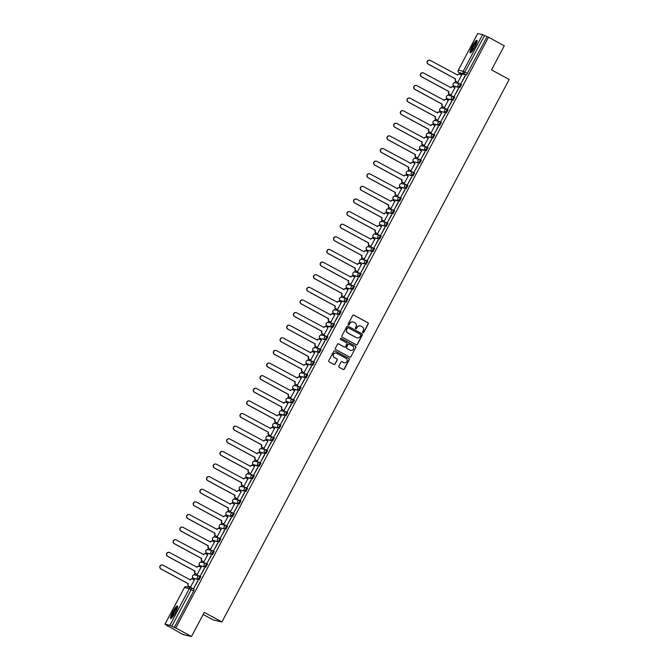 <?xml version="1.0" encoding="UTF-8"?>
<svg xmlns="http://www.w3.org/2000/svg" width="670" height="670" viewBox="0 0 670 670"><rect width="100%" height="100%" fill="white"/><g stroke="black" fill="none" stroke-linecap="round" stroke-linejoin="round"><path stroke-width="1" d="M362.931 332.622A0.628 0.62 103 0 0 363.768 332.362L368.24 323.928A0.896 0.879 103 0 0 367.88 322.714L353.894 315.135A0.896 0.879 103 0 0 352.696 315.503L348.224 323.945A0.628 0.62 103 0 0 348.626 324.849A0.628 0.62 103 0 0 349.313 324.531L349.891 323.442A2.881 2.822 103 0 1 353.727 322.245L354.891 322.881A2.881 2.822 103 0 1 356.03 326.767L355.452 327.856A0.628 0.62 103 0 0 355.854 328.769A0.628 0.62 103 0 0 356.541 328.451L357.118 327.354A2.881 2.822 103 0 1 360.954 326.164L362.118 326.793A2.881 2.822 103 0 1 363.257 330.687L362.679 331.776A0.628 0.62 103 0 0 362.931 332.622M362.998 332.655A0.628 0.62 103 0 0 363.601 332.328L368.065 323.886A0.896 0.879 103 0 0 367.713 322.672L353.718 315.093A0.896 0.879 103 0 0 353.584 315.034M348.542 324.824A0.628 0.62 103 0 0 349.145 324.489L349.891 323.442M355.77 328.744A0.628 0.62 103 0 0 356.373 328.409L357.118 327.354M474.896 46.908A7.152 1.332 -61.6 0 0 476.956 40.317A7.152 1.332 -61.6 0 0 472.208 46.289A7.152 1.332 -61.6 0 0 470.147 52.888A7.152 1.332 -61.6 0 0 474.896 46.908M175.398 612.556A7.152 1.332 -61.6 0 0 177.466 605.956A7.152 1.332 -61.6 0 0 172.718 611.936A7.152 1.332 -61.6 0 0 170.649 618.527A7.152 1.332 -61.6 0 0 175.398 612.556M338.853 366.105A0.896 0.879 103 0 0 339.213 367.319L343.141 369.446A0.896 0.879 103 0 0 344.338 369.07L349.296 359.698A0.896 0.879 103 0 0 348.936 358.484L334.95 350.904A0.896 0.879 103 0 0 333.752 351.281L328.794 360.653A0.896 0.879 103 0 0 329.146 361.867L333.886 364.43A0.896 0.879 103 0 0 335.084 364.061L337.211 360.05A0.896 0.879 103 0 0 336.851 358.835L334.498 357.562A2.404 2.362 103 0 1 336.164 353.09A2.404 2.362 103 0 1 336.75 353.316L345.963 358.299A2.404 2.362 103 0 1 344.296 362.772A2.404 2.362 103 0 1 343.71 362.554L342.177 361.716A0.896 0.879 103 0 0 340.98 362.093L338.853 366.105M488.531 37.235L504.284 45.778L491.52 69.881L509.183 79.454L221.938 621.961L204.275 612.388L191.511 636.5L175.758 627.966L488.531 37.235L484.552 35.56L463.95 73.742L459.05 72.603M356.214 344.748A0.896 0.879 103 0 0 357.411 344.372L362.37 335.008A0.896 0.879 103 0 0 362.018 333.786L348.023 326.206A0.896 0.879 103 0 0 346.826 326.583L341.868 335.955A0.896 0.879 103 0 0 342.219 337.169L356.214 344.748M355.837 347.353L350.871 356.725A0.896 0.879 103 0 1 349.673 357.093L335.687 349.514A0.896 0.879 103 0 1 335.327 348.3L337.454 344.288A0.896 0.879 103 0 1 338.651 343.919L344.321 346.993A0.896 0.879 103 0 0 345.519 346.616L346.926 343.961A0.896 0.879 103 0 0 346.574 342.747L340.661 339.539A0.628 0.62 103 0 1 341.097 338.375A0.628 0.62 103 0 1 341.256 338.434L355.477 346.139A0.896 0.879 103 0 1 355.837 347.353L350.871 356.725M191.511 636.5L182.918 634.524L167.349 625.613M459.905 73.072L459.369 74.094M455.642 81.137L454.838 82.653M453.322 85.509L452.685 86.715M448.959 93.758L448.155 95.274M446.639 98.13L446.002 99.336M442.275 106.379L441.471 107.887M439.956 110.751L439.319 111.957M435.592 119L434.788 120.508M433.272 123.372L432.636 124.578M428.909 131.621L428.113 133.129M426.597 135.993L425.953 137.199M422.226 144.243L421.43 145.75M419.914 148.614L419.278 149.82M415.542 156.864L414.747 158.371M413.231 161.236L412.594 162.442M408.859 169.485L408.064 170.992M406.548 173.857L405.911 175.063M402.184 182.098L401.38 183.614M399.864 186.478L399.228 187.675M395.501 194.719L394.697 196.235M393.181 199.09L392.545 200.297M388.818 207.34L388.014 208.856M386.498 211.712L385.861 212.918M382.135 219.961L381.339 221.477M379.823 224.333L379.178 225.539M375.451 232.582L374.656 234.09M373.14 236.954L372.503 238.16M368.768 245.203L367.972 246.711M366.457 249.575L365.82 250.781M362.085 257.824L361.289 259.332M359.773 262.196L359.137 263.402M355.41 270.446L354.606 271.953M353.09 274.817L352.453 276.023M348.727 283.067L347.923 284.574M346.407 287.438L345.77 288.644M342.043 295.679L341.239 297.195M339.724 300.059L339.087 301.266M335.36 308.3L334.565 309.816M333.049 312.681L332.404 313.878M328.677 320.922L327.881 322.438M326.365 325.293L325.729 326.499M321.994 333.543L321.198 335.059M319.682 337.915L319.046 339.121M315.31 346.164L314.515 347.671M312.999 350.536L312.362 351.742M308.635 358.785L307.832 360.293M306.316 363.157L305.679 364.363M301.952 371.406L301.148 372.914M299.632 375.778L298.996 376.984M295.269 384.027L294.465 385.535M292.949 388.399L292.313 389.605M288.586 396.648L287.79 398.156M286.274 401.02L285.629 402.226M281.903 409.269L281.107 410.777M279.591 413.641L278.954 414.847M275.219 421.882L274.424 423.398M272.908 426.262L272.271 427.46M268.536 434.503L267.74 436.019M266.224 438.875L265.588 440.081M261.861 447.125L261.057 448.64M259.541 451.496L258.905 452.702M255.178 459.746L254.374 461.262M252.858 464.117L252.222 465.323M248.495 472.367L247.691 473.874M246.175 476.739L245.538 477.944M241.811 484.988L241.007 486.495M239.5 489.36L238.855 490.566M235.128 497.609L234.333 499.117M232.817 501.981L232.18 503.187M228.445 510.23L227.649 511.738M226.133 514.602L225.497 515.808M221.762 522.851L220.966 524.359M219.45 527.223L218.814 528.429M215.087 535.464L214.283 536.98M212.767 539.844L212.13 541.05M208.404 548.085L207.6 549.601M206.084 552.465L205.447 553.663M201.72 560.706L200.916 562.222M199.4 565.078L198.764 566.284M195.037 573.327L194.233 574.843M192.726 577.699L192.081 578.905M188.354 585.948L187.809 586.979M203.178 614.474L213.336 619.976L221.938 621.961M175.758 627.966L169.853 625.344L164.946 624.222L168.681 626.333L167.157 625.981M487.006 36.892L466.404 75.073L461.538 73.951L459.084 72.62A1.834 1.801 103 0 1 458.355 70.149L463.221 71.271L482.626 34.622L484.552 35.56M477.744 33.534L482.626 34.622M457.736 82.377L461.638 75.157M465.005 75.928L461.144 83.214L465.231 76.053M458.322 88.549L454.469 95.835L458.548 88.674M451.052 94.998L454.955 87.778M451.639 101.17L447.786 108.456L451.865 101.296M444.369 107.619L448.272 100.4M444.955 113.791L441.103 121.077L445.181 113.917M437.686 120.24L441.589 113.021M438.272 126.412L434.42 133.69L438.498 126.538M431.003 132.853L434.905 125.633M431.589 139.033L427.736 146.311L431.815 139.151M424.319 145.474L428.231 138.255M424.914 151.655L421.053 158.932L425.132 151.772M417.636 158.095L421.547 150.876M418.231 164.276L414.37 171.554L418.457 164.393M410.961 170.716L414.864 163.497M411.548 176.897L407.695 184.175L411.774 177.014M404.278 183.337L408.181 176.118M404.864 189.518L401.012 196.796L405.09 189.635M397.595 195.958L401.498 188.739M398.181 202.131L394.328 209.417L398.407 202.256M390.911 208.579L394.814 201.36M391.498 214.752L387.645 222.038L391.724 214.877M384.228 221.201L388.131 213.981M384.815 227.373L380.962 234.659L385.041 227.499M377.545 233.822L381.456 226.602M378.14 239.994L374.279 247.272L378.357 240.12M370.862 246.443L374.773 239.224M371.456 252.615L367.596 259.893L371.683 252.741M364.187 259.055L368.09 251.836M364.773 265.236L360.921 272.514L364.999 265.353M357.504 271.677L361.406 264.457M358.09 277.857L354.237 285.135L358.316 277.975M350.82 284.298L354.723 277.078M351.407 290.478L347.554 297.756L351.633 290.596M344.137 296.919L348.04 289.7M344.723 303.1L340.871 310.378L344.95 303.217M337.454 309.54L341.357 302.321M338.04 315.712L334.188 322.999L338.266 315.838M330.771 322.161L334.682 314.942M331.365 328.334L327.504 335.62L331.583 328.459M324.087 334.782L327.998 327.563M324.682 340.955L320.821 348.241L324.908 341.08M317.413 347.403L321.315 340.184M317.999 353.576L314.146 360.854L318.225 353.701M310.729 360.024L314.632 352.805M311.316 366.197L307.463 373.475L311.542 366.322M304.046 372.637L307.949 365.418M304.632 378.818L300.78 386.096L304.858 378.935M297.363 385.258L301.266 378.039M297.949 391.439L294.097 398.717L298.175 391.556M290.68 397.88L294.582 390.66M291.266 404.06L287.413 411.338L291.492 404.178M283.996 410.501L287.907 403.281M284.591 416.681L280.73 423.959L284.809 416.799M277.313 423.122L281.224 415.903M277.908 429.303L274.047 436.58L278.134 429.42M270.638 435.743L274.541 428.524M271.224 441.915L267.372 449.202L271.451 442.041M263.955 448.364L267.858 441.145M264.541 454.536L260.689 461.823L264.767 454.662M257.272 460.985L261.174 453.766M257.858 467.157L254.005 474.444L258.084 467.283M250.588 473.606L254.491 466.387M251.175 479.779L247.322 487.056L251.401 479.904M243.905 486.227L247.808 479.008M244.491 492.4L240.639 499.678L244.718 492.525M237.222 498.84L241.133 491.621M237.816 505.021L233.956 512.299L238.034 505.138M230.539 511.461L234.45 504.242M231.133 517.642L227.272 524.92L231.359 517.759M223.864 524.082L227.766 516.863M224.45 530.263L220.589 537.541L224.676 530.38M217.18 536.704L221.083 529.484M217.767 542.884L213.914 550.162L217.993 543.002M210.497 549.325L214.4 542.105M211.083 555.497L207.231 562.783L211.31 555.623M203.814 561.946L207.717 554.726M204.4 568.118L200.548 575.404L204.626 568.244M197.131 574.567L201.034 567.348M197.717 580.739L193.864 588.025L197.943 580.865M190.448 587.188L194.359 579.969M199.116 579.885L193.362 578.285A1.834 1.801 -77 0 1 192.659 575.815A1.834 1.801 103 0 1 194.652 574.885A1.834 1.834 0 0 0 193.362 578.285L198.245 579.408A1.834 1.801 -77 0 1 199.518 576.007A1.834 1.801 -77 0 1 199.962 576.175L198.245 579.408L199.116 579.885L200.849 576.652L199.995 576.192A1.834 1.834 0 0 0 199.518 576.007L194.652 574.885M206.678 563.57L207.516 564.031L205.799 567.264L200.908 566.125M212.482 554.643L206.728 553.043A1.834 1.801 -77 0 1 206.017 550.572A1.834 1.801 103 0 1 208.018 549.643A1.834 1.834 0 0 0 206.728 553.043L211.611 554.174A1.834 1.801 -77 0 1 212.884 550.765A1.834 1.801 -77 0 1 213.328 550.933L211.611 554.174L212.482 554.643L214.216 551.41L213.353 550.949A1.834 1.834 0 0 0 212.884 550.765L208.018 549.643M220.036 538.328L220.882 538.789L219.165 542.022L214.299 540.899M225.849 529.4L220.095 527.801A1.834 1.801 -77 0 1 219.383 525.33A1.834 1.801 103 0 1 221.376 524.409A1.834 1.834 0 0 0 220.095 527.801L224.978 528.931A1.834 1.801 -77 0 1 226.242 525.523A1.834 1.801 -77 0 1 226.686 525.699L224.978 528.931L225.849 529.4L227.574 526.176L226.72 525.716A1.834 1.834 0 0 0 226.242 525.523L221.376 524.409M233.403 513.094L234.24 513.547L232.532 516.779L226.762 515.171M240.086 500.473L240.94 500.934L239.215 504.158L234.333 503.036M245.89 491.546L240.136 489.946A1.834 1.801 -77 0 1 239.433 487.475A1.834 1.801 103 0 1 241.426 486.546A1.834 1.834 0 0 0 240.136 489.946L245.019 491.068A1.834 1.801 -77 0 1 246.292 487.668A1.834 1.801 -77 0 1 246.736 487.835L245.019 491.068L245.89 491.546L247.624 488.313L246.769 487.852A1.834 1.834 0 0 0 246.292 487.668L241.426 486.546M253.453 475.231L254.29 475.683L252.573 478.924L247.691 477.794M259.257 466.303L258.385 465.826A1.834 1.801 -77 0 1 259.659 462.426A1.834 1.801 -77 0 1 260.102 462.593L260.99 463.07L259.257 466.303L254.357 465.164M266.811 449.989L267.657 450.449L265.94 453.682L261.074 452.56M272.623 441.061L266.869 439.461A1.834 1.801 -77 0 1 266.158 436.991A1.834 1.801 103 0 1 268.151 436.061A1.834 1.834 0 0 0 266.869 439.461L271.752 440.592A1.834 1.801 -77 0 1 273.017 437.183A1.834 1.801 -77 0 1 273.46 437.351L271.752 440.592L272.623 441.061L274.348 437.828L273.494 437.368M279.306 428.44L273.553 426.84A1.834 1.801 -77 0 1 272.841 424.37A1.834 1.801 103 0 1 274.834 423.44A1.834 1.834 0 0 0 273.553 426.84L278.435 427.971A1.834 1.801 -77 0 1 279.7 424.562A1.834 1.801 -77 0 1 280.144 424.73L278.435 427.971L279.306 428.44L281.031 425.207L280.177 424.747M285.99 415.819L285.118 415.35A1.834 1.801 -77 0 1 286.383 411.941A1.834 1.801 -77 0 1 286.827 412.109L287.715 412.594L285.99 415.819L281.107 414.697M293.544 399.513L294.398 399.973L292.664 403.198L287.798 402.075M300.227 386.892L301.065 387.344L299.348 390.577L294.482 389.463M306.031 377.964L300.277 376.364A1.834 1.801 -77 0 1 299.565 373.894A1.834 1.801 103 0 1 301.567 372.964A1.834 1.834 0 0 0 300.277 376.364L305.16 377.486A1.834 1.801 -77 0 1 306.433 374.086A1.834 1.801 -77 0 1 306.877 374.254L305.16 377.486L306.031 377.964L307.764 374.731L306.902 374.27A1.834 1.834 0 0 0 306.433 374.086L301.567 372.964M313.585 361.649L314.431 362.102L312.714 365.343L307.848 364.22M319.397 352.722L313.644 351.122A1.834 1.801 -77 0 1 312.932 348.651A1.834 1.801 103 0 1 314.925 347.722A1.834 1.834 0 0 0 313.644 351.122L318.526 352.244A1.834 1.801 -77 0 1 319.791 348.844A1.834 1.801 -77 0 1 320.235 349.011L318.526 352.244L319.397 352.722L321.123 349.489L320.268 349.028A1.834 1.834 0 0 0 319.791 348.844L314.925 347.722M326.081 340.1L320.327 338.501A1.834 1.801 -77 0 1 319.615 336.03A1.834 1.801 103 0 1 321.608 335.101A1.834 1.834 0 0 0 320.327 338.501L325.21 339.623A1.834 1.801 -77 0 1 326.474 336.223A1.834 1.801 -77 0 1 326.918 336.39L325.21 339.623L326.081 340.1L327.806 336.868L326.952 336.407M332.764 327.479L331.893 327.01A1.834 1.801 -77 0 1 333.158 323.602A1.834 1.801 -77 0 1 333.601 323.769L334.489 324.247L332.764 327.479L327.898 326.357M339.439 314.858L333.685 313.259A1.834 1.801 -77 0 1 332.982 310.788A1.834 1.801 103 0 1 334.975 309.858A1.834 1.834 0 0 0 333.685 313.259L338.568 314.389A1.834 1.801 -77 0 1 339.841 310.981A1.834 1.801 -77 0 1 340.285 311.148L338.568 314.389L339.439 314.858L341.172 311.625L340.318 311.165A1.834 1.834 0 0 0 339.841 310.981L334.975 309.858M347.001 298.544L347.856 299.013L346.122 302.237L341.231 301.098M352.805 289.616L347.052 288.016A1.834 1.801 -77 0 1 346.34 285.546A1.834 1.801 103 0 1 348.341 284.624A1.834 1.834 0 0 0 347.052 288.016L351.934 289.147A1.834 1.801 -77 0 1 353.207 285.738A1.834 1.801 -77 0 1 353.651 285.914L351.934 289.147L352.805 289.616L354.539 286.392L353.676 285.931A1.834 1.834 0 0 0 353.207 285.738L348.341 284.624M360.359 273.31L361.205 273.762L359.489 276.995L354.623 275.881M366.172 264.374L360.418 262.782A1.834 1.801 -77 0 1 359.706 260.312A1.834 1.801 103 0 1 361.7 259.382A1.834 1.834 0 0 0 360.418 262.782L365.301 263.905A1.834 1.801 -77 0 1 366.565 260.504A1.834 1.801 -77 0 1 367.018 260.672L365.301 263.905L366.172 264.374L367.897 261.149L367.043 260.689A1.834 1.834 0 0 0 366.565 260.504L361.7 259.382M372.855 251.761L367.101 250.161A1.834 1.801 -77 0 1 366.389 247.691A1.834 1.801 103 0 1 368.383 246.761A1.834 1.834 0 0 0 367.101 250.161L371.984 251.284A1.834 1.801 -77 0 1 373.249 247.883A1.834 1.801 -77 0 1 373.692 248.051L371.984 251.284L372.855 251.761L374.58 248.528L373.726 248.067M380.409 235.446L381.264 235.907L379.538 239.14L374.656 238.009M386.222 226.519L380.459 224.919A1.834 1.801 -77 0 1 379.756 222.448A1.834 1.801 103 0 1 381.749 221.519A1.834 1.834 0 0 0 380.459 224.919L385.351 226.041A1.834 1.801 -77 0 1 386.615 222.641A1.834 1.801 -77 0 1 387.059 222.809L385.351 226.041L386.222 226.519L387.947 223.286L387.092 222.825A1.834 1.834 0 0 0 386.615 222.641L381.749 221.519M393.776 210.204L394.613 210.665L392.896 213.898L388.014 212.767M399.58 201.276L398.709 200.807A1.834 1.801 -77 0 1 399.982 197.399A1.834 1.801 -77 0 1 400.425 197.566L401.313 198.044L399.58 201.276L394.689 200.137M407.134 184.962L407.98 185.423L406.263 188.655L401.397 187.533M412.946 176.034L407.192 174.435A1.834 1.801 -77 0 1 406.481 171.964A1.834 1.801 103 0 1 408.474 171.043A1.834 1.834 0 0 0 407.192 174.435L412.075 175.565A1.834 1.801 -77 0 1 413.34 172.156A1.834 1.801 -77 0 1 413.792 172.324L412.075 175.565L412.946 176.034L414.68 172.81L413.817 172.341M419.629 163.413L413.876 161.813A1.834 1.801 -77 0 1 413.164 159.343A1.834 1.801 103 0 1 415.157 158.422A1.834 1.834 0 0 0 413.876 161.813L418.758 162.944A1.834 1.801 -77 0 1 420.023 159.535A1.834 1.801 -77 0 1 420.467 159.711L418.758 162.944L419.629 163.413L421.355 160.189L420.5 159.728M426.313 150.792L425.442 150.323A1.834 1.801 -77 0 1 426.706 146.923A1.834 1.801 -77 0 1 427.15 147.09L428.038 147.567L426.313 150.792L421.43 149.67M432.996 138.179L427.234 136.58A1.834 1.801 -77 0 1 426.53 134.109A1.834 1.801 103 0 1 428.524 133.179A1.834 1.834 0 0 0 427.234 136.58L432.125 137.702A1.834 1.801 -77 0 1 433.39 134.302A1.834 1.801 -77 0 1 433.833 134.469L432.125 137.702L432.996 138.179L434.721 134.946L433.867 134.486M440.55 121.865L441.388 122.317L439.671 125.558L434.805 124.436M446.354 112.937L440.6 111.337A1.834 1.801 -77 0 1 439.889 108.867A1.834 1.801 103 0 1 441.89 107.937A1.834 1.834 0 0 0 440.6 111.337L445.483 112.46A1.834 1.801 -77 0 1 446.756 109.059A1.834 1.801 -77 0 1 447.2 109.227L445.483 112.46L446.354 112.937L448.088 109.704L447.225 109.243A1.834 1.834 0 0 0 446.756 109.059L441.89 107.937M453.908 96.622L454.754 97.075L453.037 100.316L448.171 99.194M459.72 87.695L453.967 86.095A1.834 1.801 -77 0 1 453.255 83.624A1.834 1.801 103 0 1 455.248 82.695A1.834 1.834 0 0 0 453.967 86.095L458.85 87.226A1.834 1.801 -77 0 1 460.114 83.817A1.834 1.801 -77 0 1 460.566 83.984L458.85 87.226L459.72 87.695L461.454 84.462L460.592 84.001A1.834 1.834 0 0 0 460.114 83.817L455.248 82.695M193.362 578.285L194.25 578.763M207.583 553.504L206.728 553.043M220.949 528.261L220.095 527.801M232.532 516.779L227.666 515.666M240.136 489.946L241.024 490.423M267.724 439.922L266.869 439.461M301.132 376.825L300.277 376.364M314.498 351.583L313.644 351.122M320.327 338.501L321.215 338.978M333.685 313.259L334.573 313.736M347.906 288.477L347.052 288.016M361.272 263.243L360.418 262.782M367.101 250.161L367.989 250.639M380.459 224.919L381.347 225.396M408.047 174.895L407.192 174.435M428.097 137.04L427.234 136.58M441.463 111.798L440.6 111.337M454.821 86.556L453.967 86.095M174.233 627.614L193.638 590.965L194.166 589.273L191.729 587.958M477.76 33.5L458.322 70.149A1.834 1.834 0 0 0 459.067 72.62L461.538 73.951M360.167 325.88A2.881 2.822 103 0 0 356.951 327.32M352.939 321.96A2.881 2.822 103 0 0 349.723 323.401M356.348 344.807A0.896 0.879 103 0 0 357.236 344.338L362.202 334.966A0.896 0.879 103 0 0 361.842 333.752L347.856 326.173A0.896 0.879 103 0 0 347.722 326.114M360.82 335.285A0.628 0.62 103 0 0 360.569 334.439L348.291 327.781A0.628 0.62 103 0 0 347.454 328.049L346.842 329.196A2.881 2.822 103 0 0 347.981 333.082L356.381 337.63A2.881 2.822 103 0 0 360.209 336.441L360.82 335.285M348.048 327.714A0.628 0.62 103 0 0 347.278 328.007L347.454 328.049M356.993 337.873A2.881 2.822 103 0 1 356.206 337.596L347.814 333.049A2.881 2.822 103 0 1 346.675 329.154L347.278 328.007M349.807 357.152A0.896 0.879 103 0 0 350.703 356.683M344.455 347.052A0.896 0.879 103 0 1 344.154 346.951L338.476 343.878A0.896 0.879 103 0 0 338.342 343.819M355.661 347.311A0.896 0.879 103 0 0 355.309 346.097L341.08 338.392A0.628 0.62 103 0 0 341.013 338.358M350.209 350.184A2.404 2.362 103 0 0 353.542 348.894A2.404 2.362 103 0 0 352.462 345.929L349.212 344.179A0.896 0.879 103 0 0 348.015 344.548L346.608 347.211A0.896 0.879 103 0 0 346.968 348.425L350.041 350.142A2.404 2.362 103 0 0 350.712 350.385M348.911 344.078A0.896 0.879 103 0 0 347.847 344.506L348.015 344.548M350.041 350.142L346.792 348.383A0.896 0.879 103 0 1 346.44 347.169L347.847 344.506M344.213 362.746A2.404 2.362 103 0 1 343.543 362.512L342.002 361.683A0.896 0.879 103 0 0 341.868 361.624M336.08 353.073A2.404 2.362 103 0 0 334.33 357.52L334.498 357.562M334.02 364.488A0.896 0.879 103 0 0 334.916 364.019L337.035 360.008A0.896 0.879 103 0 0 336.683 358.793L334.33 357.52M343.274 369.505A0.896 0.879 103 0 0 344.162 369.028L349.129 359.664A0.896 0.879 103 0 0 348.769 358.442L334.774 350.862A0.896 0.879 103 0 0 334.64 350.804M457.895 82.46L456.086 81.48A1.834 1.801 -77 0 1 455.357 79.01L455.583 79.06A1.834 1.801 103 0 0 456.312 81.531L457.987 82.444M461.798 75.241L460.123 74.337A1.834 1.801 103 0 0 457.677 75.099L430.299 60.417A2.111 2.069 103 0 0 427.376 61.548A2.111 2.069 103 0 0 428.323 64.136L455.642 78.934M455.424 78.884L428.105 64.085A2.111 2.069 -77 0 1 429.671 60.2M457.417 75.107L457.459 75.04A1.834 1.801 -77 0 1 459.561 74.144M451.212 95.081L449.403 94.102A1.834 1.801 -77 0 1 448.674 91.631L448.9 91.681A1.834 1.801 103 0 0 449.629 94.152L451.304 95.065M455.114 87.862L453.439 86.958A1.834 1.801 103 0 0 450.994 87.711L423.616 73.038A2.111 2.069 103 0 0 420.693 74.161A2.111 2.069 103 0 0 421.648 76.757L448.967 91.555M448.741 91.505L421.422 76.707A2.111 2.069 -77 0 1 422.988 72.821M450.743 87.728L450.776 87.661A1.834 1.801 -77 0 1 452.878 86.765M444.528 107.703L442.719 106.723A1.834 1.801 -77 0 1 441.991 104.244L442.217 104.302A1.834 1.801 103 0 0 442.945 106.773L444.62 107.686M448.431 100.483L446.756 99.579A1.834 1.801 103 0 0 444.319 100.332L416.933 85.66A2.111 2.069 103 0 0 414.01 86.782A2.111 2.069 103 0 0 414.965 89.378L442.284 104.177M442.058 104.126L414.738 89.328A2.111 2.069 -77 0 1 416.305 85.442M444.059 100.349L444.093 100.282A1.834 1.801 -77 0 1 446.195 99.386M471.194 52.352A6.189 1.147 118.4 0 1 471.102 51.54A6.189 1.147 118.4 0 1 473.824 45.258A6.189 1.147 118.4 0 1 477.082 41.481M476.906 42.193A5.729 1.064 -61.6 0 0 473.883 46.222A5.729 1.064 -61.6 0 0 471.722 51.414A5.729 1.064 -61.6 0 0 471.697 51.816M477.149 40.753A7.102 1.323 -61.6 0 0 473.38 45.669A7.102 1.323 -61.6 0 0 470.642 52.218A7.102 1.323 -61.6 0 0 470.616 52.804M171.704 618A6.189 1.147 118.4 0 1 171.604 617.187A6.189 1.147 118.4 0 1 174.326 610.906A6.189 1.147 118.4 0 1 177.592 607.129M177.416 607.841A5.729 1.064 -61.6 0 0 174.384 611.869A5.729 1.064 -61.6 0 0 172.232 617.062A5.729 1.064 -61.6 0 0 172.207 617.464M177.659 606.392A7.102 1.323 -61.6 0 0 173.89 611.316A7.102 1.323 -61.6 0 0 171.152 617.866A7.102 1.323 -61.6 0 0 171.118 618.452M437.845 120.324L436.036 119.344A1.834 1.801 -77 0 1 435.307 116.865L435.534 116.923A1.834 1.801 103 0 0 436.262 119.394L437.937 120.307M441.748 113.104L440.073 112.192A1.834 1.801 103 0 0 437.636 112.954L410.249 98.272A2.111 2.069 103 0 0 407.327 99.403A2.111 2.069 103 0 0 408.281 101.999L435.601 116.798M435.374 116.748L408.055 101.949A2.111 2.069 -77 0 1 409.63 98.063M437.376 112.97L437.409 112.903A1.834 1.801 -77 0 1 439.52 112.007M431.162 132.945L429.353 131.965A1.834 1.801 -77 0 1 428.632 129.486L428.85 129.536A1.834 1.801 103 0 0 429.579 132.015L431.254 132.928M435.073 125.726L433.39 124.813A1.834 1.801 103 0 0 430.952 125.575L403.566 110.893A2.111 2.069 103 0 0 400.652 112.024A2.111 2.069 103 0 0 401.598 114.62L428.917 129.419M428.691 129.369L401.372 114.57A2.111 2.069 -77 0 1 402.946 110.684M430.693 125.592L430.726 125.525A1.834 1.801 -77 0 1 432.837 124.628M424.487 145.566L422.678 144.586A1.834 1.801 -77 0 1 421.949 142.107L422.167 142.157A1.834 1.801 103 0 0 422.896 144.636L424.579 145.541M428.39 138.347L426.706 137.434A1.834 1.801 103 0 0 424.269 138.196L396.883 123.514A2.111 2.069 103 0 0 393.968 124.645A2.111 2.069 103 0 0 394.915 127.241L422.234 142.04M422.008 141.99L394.689 127.183A2.111 2.069 -77 0 1 396.263 123.297M424.01 138.213L424.043 138.146A1.834 1.801 -77 0 1 426.154 137.241M417.804 158.187L415.995 157.207A1.834 1.801 -77 0 1 415.266 154.728L415.492 154.778A1.834 1.801 103 0 0 416.212 157.257L417.896 158.162M421.706 150.968L420.031 150.055A1.834 1.801 103 0 0 417.586 150.817L390.208 136.136A2.111 2.069 103 0 0 387.285 137.266A2.111 2.069 103 0 0 388.232 139.854L415.551 154.661M415.333 154.611L388.014 139.804A2.111 2.069 -77 0 1 389.58 135.918M417.326 150.834L417.36 150.767A1.834 1.801 -77 0 1 419.47 149.862M411.12 170.808L409.311 169.828A1.834 1.801 -77 0 1 408.583 167.349L408.809 167.399A1.834 1.801 103 0 0 409.538 169.879L411.213 170.783M415.023 163.589L413.348 162.676A1.834 1.801 103 0 0 410.903 163.438L383.525 148.757A2.111 2.069 103 0 0 380.602 149.887A2.111 2.069 103 0 0 381.548 152.475L408.868 167.282M408.65 167.224L381.331 152.425A2.111 2.069 -77 0 1 382.897 148.539M410.643 163.455L410.685 163.388A1.834 1.801 -77 0 1 412.787 162.483M404.437 183.421L402.628 182.441A1.834 1.801 -77 0 1 401.899 179.97L402.126 180.021A1.834 1.801 103 0 0 402.854 182.5L404.529 183.404M408.34 176.202L406.665 175.297A1.834 1.801 103 0 0 404.219 176.059L376.841 161.378A2.111 2.069 103 0 0 373.919 162.508A2.111 2.069 103 0 0 374.873 165.096L402.193 179.895M401.966 179.845L374.647 165.046A2.111 2.069 -77 0 1 376.213 161.16M403.968 176.076L404.002 176.009A1.834 1.801 -77 0 1 406.104 175.105M397.754 196.042L395.945 195.062A1.834 1.801 -77 0 1 395.216 192.592L395.442 192.642A1.834 1.801 103 0 0 396.171 195.121L397.846 196.025M401.657 188.823L399.982 187.918A1.834 1.801 103 0 0 397.545 188.68L370.158 173.999A2.111 2.069 103 0 0 367.235 175.13A2.111 2.069 103 0 0 368.19 177.718L395.509 192.516M395.283 192.466L367.964 177.667A2.111 2.069 -77 0 1 369.53 173.781M397.285 188.689L397.318 188.622A1.834 1.801 -77 0 1 399.421 187.726M391.071 208.663L389.262 207.683A1.834 1.801 -77 0 1 388.533 205.213L388.759 205.263A1.834 1.801 103 0 0 389.488 207.733L391.163 208.646M394.973 201.444L393.298 200.539A1.834 1.801 103 0 0 390.861 201.293L363.475 186.62A2.111 2.069 103 0 0 360.552 187.742A2.111 2.069 103 0 0 361.507 190.339L388.826 205.137M388.6 205.087L361.281 190.288A2.111 2.069 -77 0 1 362.855 186.402M390.602 201.31L390.635 201.243A1.834 1.801 -77 0 1 392.746 200.347M384.387 221.284L382.578 220.304A1.834 1.801 -77 0 1 381.858 217.834L382.076 217.884A1.834 1.801 103 0 0 382.805 220.355L384.479 221.267M388.298 214.065L386.615 213.161A1.834 1.801 103 0 0 384.178 213.914L356.792 199.241A2.111 2.069 103 0 0 353.869 200.364A2.111 2.069 103 0 0 354.824 202.96L382.143 217.758M381.917 217.708L354.597 202.91A2.111 2.069 -77 0 1 356.172 199.023M383.918 213.931L383.952 213.864A1.834 1.801 -77 0 1 386.062 212.968M377.704 233.905L375.904 232.925A1.834 1.801 -77 0 1 375.175 230.447L375.393 230.505A1.834 1.801 103 0 0 376.121 232.976L377.805 233.889M381.615 226.686L379.932 225.773A1.834 1.801 103 0 0 377.495 226.535L350.109 211.854A2.111 2.069 103 0 0 347.194 212.985A2.111 2.069 103 0 0 348.14 215.581L375.46 230.379M375.234 230.329L347.914 215.531A2.111 2.069 -77 0 1 349.489 211.645M377.235 226.552L377.269 226.485A1.834 1.801 -77 0 1 379.379 225.589M371.029 246.527L369.22 245.547A1.834 1.801 -77 0 1 368.492 243.068L368.718 243.118A1.834 1.801 103 0 0 369.438 245.597L371.121 246.51M374.932 239.307L373.257 238.394A1.834 1.801 103 0 0 370.812 239.156L343.434 224.475A2.111 2.069 103 0 0 340.511 225.606A2.111 2.069 103 0 0 341.457 228.202L368.776 243.001M368.559 242.95L341.239 228.152A2.111 2.069 -77 0 1 342.805 224.266M370.552 239.173L370.585 239.106A1.834 1.801 -77 0 1 372.696 238.21M364.346 259.148L362.537 258.168A1.834 1.801 -77 0 1 361.808 255.689L362.034 255.739A1.834 1.801 103 0 0 362.763 258.218L364.438 259.131M368.249 251.928L366.574 251.016A1.834 1.801 103 0 0 364.128 251.778L336.75 237.096A2.111 2.069 103 0 0 333.828 238.227A2.111 2.069 103 0 0 334.774 240.823L362.093 255.622M361.875 255.572L334.556 240.765A2.111 2.069 -77 0 1 336.122 236.878M363.869 251.794L363.911 251.727A1.834 1.801 -77 0 1 366.013 250.831M357.663 271.769L355.854 270.789A1.834 1.801 -77 0 1 355.125 268.31L355.351 268.36A1.834 1.801 103 0 0 356.08 270.839L357.755 271.744M361.566 264.55L359.891 263.637A1.834 1.801 103 0 0 357.445 264.399L330.067 249.717A2.111 2.069 103 0 0 327.144 250.848A2.111 2.069 103 0 0 328.099 253.436L355.418 268.243M355.192 268.193L327.873 253.386A2.111 2.069 -77 0 1 329.439 249.5M357.194 264.416L357.227 264.349A1.834 1.801 -77 0 1 359.329 263.444M350.979 284.39L349.171 283.41A1.834 1.801 -77 0 1 348.442 280.931L348.668 280.981A1.834 1.801 103 0 0 349.397 283.46L351.072 284.365M354.882 277.171L353.207 276.258A1.834 1.801 103 0 0 350.77 277.02L323.384 262.339A2.111 2.069 103 0 0 320.461 263.469A2.111 2.069 103 0 0 321.416 266.057L348.735 280.864M348.509 280.805L321.19 266.007A2.111 2.069 -77 0 1 322.756 262.121M350.51 277.037L350.544 276.97A1.834 1.801 -77 0 1 352.646 276.065M344.296 297.011L342.487 296.031A1.834 1.801 -77 0 1 341.759 293.552L341.985 293.602A1.834 1.801 103 0 0 342.713 296.081L344.388 296.986M348.199 289.783L346.524 288.879A1.834 1.801 103 0 0 344.087 289.641L316.701 274.96A2.111 2.069 103 0 0 313.778 276.09A2.111 2.069 103 0 0 314.733 278.678L342.052 293.485M341.826 293.427L314.506 278.628A2.111 2.069 -77 0 1 316.081 274.742M343.827 289.658L343.861 289.591A1.834 1.801 -77 0 1 345.971 288.686M337.613 309.624L335.804 308.644A1.834 1.801 -77 0 1 335.084 306.173L335.302 306.224A1.834 1.801 103 0 0 336.03 308.703L337.705 309.607M341.524 302.404L339.841 301.5A1.834 1.801 103 0 0 337.404 302.262L310.017 287.581A2.111 2.069 103 0 0 307.095 288.711A2.111 2.069 103 0 0 308.049 291.299L335.368 306.098M335.142 306.048L307.823 291.249A2.111 2.069 -77 0 1 309.398 287.363M337.144 302.271L337.178 302.203A1.834 1.801 -77 0 1 339.288 301.307M330.93 322.245L329.129 321.265A1.834 1.801 -77 0 1 328.401 318.794L328.618 318.845A1.834 1.801 103 0 0 329.347 321.315L331.03 322.228M334.841 315.026L333.158 314.121A1.834 1.801 103 0 0 330.72 314.875L303.334 300.202A2.111 2.069 103 0 0 300.42 301.333A2.111 2.069 103 0 0 301.366 303.92L328.685 318.719M328.459 318.669L301.14 303.87A2.111 2.069 -77 0 1 302.714 299.984M330.461 314.892L330.494 314.825A1.834 1.801 -77 0 1 332.605 313.928M324.255 334.866L322.446 333.886A1.834 1.801 -77 0 1 321.717 331.416L321.943 331.466A1.834 1.801 103 0 0 322.664 333.936L324.347 334.849M328.158 327.647L326.483 326.742A1.834 1.801 103 0 0 324.037 327.496L296.659 312.823A2.111 2.069 103 0 0 293.736 313.945A2.111 2.069 103 0 0 294.683 316.541L322.002 331.34M321.784 331.29L294.465 316.491A2.111 2.069 -77 0 1 296.031 312.605M323.778 327.513L323.811 327.446A1.834 1.801 -77 0 1 325.922 326.55M317.572 347.487L315.763 346.507A1.834 1.801 -77 0 1 315.034 344.028L315.26 344.087A1.834 1.801 103 0 0 315.98 346.558L317.664 347.47M321.474 340.268L319.799 339.363A1.834 1.801 103 0 0 317.354 340.117L289.976 325.444A2.111 2.069 103 0 0 287.053 326.566A2.111 2.069 103 0 0 288 329.163L315.319 343.961M315.101 343.911L287.782 329.112A2.111 2.069 -77 0 1 289.348 325.226M317.094 340.134L317.136 340.067A1.834 1.801 -77 0 1 319.238 339.171M310.888 360.108L309.079 359.128A1.834 1.801 -77 0 1 308.351 356.649L308.577 356.7A1.834 1.801 103 0 0 309.305 359.179L310.981 360.091M314.791 352.889L313.116 351.976A1.834 1.801 103 0 0 310.671 352.738L283.293 338.057A2.111 2.069 103 0 0 280.37 339.188A2.111 2.069 103 0 0 281.325 341.784L308.635 356.582M308.418 356.532L281.099 341.734A2.111 2.069 -77 0 1 282.665 337.847M310.411 352.755L310.453 352.688A1.834 1.801 -77 0 1 312.555 351.792M304.205 372.729L302.396 371.75A1.834 1.801 -77 0 1 301.668 369.271L301.894 369.321A1.834 1.801 103 0 0 302.622 371.8L304.297 372.713M308.108 365.51L306.433 364.597A1.834 1.801 103 0 0 303.996 365.359L276.609 350.678A2.111 2.069 103 0 0 273.687 351.809A2.111 2.069 103 0 0 274.641 354.405L301.961 369.203M301.734 369.153L274.415 354.355A2.111 2.069 -77 0 1 275.981 350.46M303.736 365.376L303.77 365.309A1.834 1.801 -77 0 1 305.872 364.413M297.522 385.351L295.713 384.371A1.834 1.801 -77 0 1 294.984 381.892L295.21 381.942A1.834 1.801 103 0 0 295.939 384.421L297.614 385.325M301.425 378.131L299.75 377.218A1.834 1.801 103 0 0 297.312 377.981L269.926 363.299A2.111 2.069 103 0 0 267.003 364.43A2.111 2.069 103 0 0 267.958 367.026L295.277 381.825M295.051 381.774L267.732 366.967A2.111 2.069 -77 0 1 269.307 363.081M297.053 377.997L297.086 377.93A1.834 1.801 -77 0 1 299.189 377.026M290.839 397.972L289.03 396.992A1.834 1.801 -77 0 1 288.309 394.513L288.527 394.563A1.834 1.801 103 0 0 289.256 397.042L290.931 397.947M294.75 390.752L293.066 389.84A1.834 1.801 103 0 0 290.629 390.602L263.243 375.92A2.111 2.069 103 0 0 260.32 377.051A2.111 2.069 103 0 0 261.275 379.639L288.594 394.446M288.368 394.396L261.049 379.589A2.111 2.069 -77 0 1 262.623 375.703M290.37 390.618L290.403 390.551A1.834 1.801 -77 0 1 292.514 389.647M284.155 410.593L282.355 409.613A1.834 1.801 -77 0 1 281.626 407.134L281.844 407.184A1.834 1.801 103 0 0 282.572 409.663L284.256 410.568M288.066 403.373L286.383 402.461A1.834 1.801 103 0 0 283.946 403.223L256.56 388.541A2.111 2.069 103 0 0 253.645 389.672A2.111 2.069 103 0 0 254.592 392.26L281.911 407.067M281.685 407.008L254.366 392.21A2.111 2.069 -77 0 1 255.94 388.324M283.686 403.24L283.72 403.173A1.834 1.801 -77 0 1 285.83 402.268M277.481 423.206L275.672 422.226A1.834 1.801 -77 0 1 274.943 419.755L275.169 419.805A1.834 1.801 103 0 0 275.889 422.284L277.573 423.189M281.383 415.986L279.708 415.082A1.834 1.801 103 0 0 277.263 415.844L249.877 401.163A2.111 2.069 103 0 0 246.962 402.293A2.111 2.069 103 0 0 247.908 404.881L275.228 419.68M275.01 419.629L247.691 404.831A2.111 2.069 -77 0 1 249.257 400.945M277.003 415.861L277.037 415.785A1.834 1.801 -77 0 1 279.147 414.889M270.797 435.827L268.988 434.847A1.834 1.801 -77 0 1 268.26 432.376L268.486 432.426A1.834 1.801 103 0 0 269.206 434.897L270.889 435.81M274.7 428.607L273.025 427.703A1.834 1.801 103 0 0 270.579 428.465L243.202 413.784A2.111 2.069 103 0 0 240.279 414.914A2.111 2.069 103 0 0 241.225 417.502L268.544 432.301M268.327 432.25L241.007 417.452A2.111 2.069 -77 0 1 242.573 413.566M270.32 428.473L270.362 428.406A1.834 1.801 -77 0 1 272.464 427.51M264.114 448.448L262.305 447.468A1.834 1.801 -77 0 1 261.576 444.997L261.803 445.048A1.834 1.801 103 0 0 262.531 447.518L264.206 448.431M268.017 441.229L266.342 440.324A1.834 1.801 103 0 0 263.896 441.078L236.518 426.405A2.111 2.069 103 0 0 233.596 427.527A2.111 2.069 103 0 0 234.55 430.123L261.861 444.922M261.643 444.872L234.324 430.073A2.111 2.069 -77 0 1 235.89 426.187M263.637 441.094L263.678 441.028A1.834 1.801 -77 0 1 265.781 440.131M257.431 461.069L255.622 460.089A1.834 1.801 -77 0 1 254.893 457.61L255.119 457.669A1.834 1.801 103 0 0 255.848 460.139L257.523 461.052M261.334 453.85L259.659 452.945A1.834 1.801 103 0 0 257.221 453.699L229.835 439.026A2.111 2.069 103 0 0 226.912 440.148A2.111 2.069 103 0 0 227.867 442.744L255.186 457.543M254.96 457.493L227.641 442.694A2.111 2.069 -77 0 1 229.207 438.808M256.962 453.716L256.995 453.649A1.834 1.801 -77 0 1 259.097 452.753M250.747 473.69L248.939 472.71A1.834 1.801 -77 0 1 248.21 470.231L248.436 470.29A1.834 1.801 103 0 0 249.165 472.76L250.84 473.673M254.65 466.471L252.975 465.558A1.834 1.801 103 0 0 250.538 466.32L223.152 451.639A2.111 2.069 103 0 0 220.229 452.769A2.111 2.069 103 0 0 221.184 455.366L248.503 470.164M248.277 470.114L220.958 455.315A2.111 2.069 -77 0 1 222.524 451.429M250.278 466.337L250.312 466.27A1.834 1.801 -77 0 1 252.414 465.374M244.064 486.311L242.255 485.331A1.834 1.801 -77 0 1 241.535 482.852L241.753 482.903A1.834 1.801 103 0 0 242.481 485.381L244.156 486.294M247.975 479.092L246.292 478.179A1.834 1.801 103 0 0 243.855 478.941L216.469 464.26A2.111 2.069 103 0 0 213.546 465.39A2.111 2.069 103 0 0 214.501 467.987L241.82 482.785M241.594 482.735L214.274 467.936A2.111 2.069 -77 0 1 215.849 464.05M243.595 478.958L243.629 478.891A1.834 1.801 -77 0 1 245.739 477.995M237.381 498.932L235.572 497.952A1.834 1.801 -77 0 1 234.852 495.473L235.07 495.524A1.834 1.801 103 0 0 235.798 498.003L237.482 498.916M241.292 491.713L239.609 490.8A1.834 1.801 103 0 0 237.172 491.562L209.785 476.881A2.111 2.069 103 0 0 206.871 478.012A2.111 2.069 103 0 0 207.817 480.608L235.137 495.406M234.91 495.356L207.591 480.549A2.111 2.069 -77 0 1 209.166 476.663M236.912 491.579L236.946 491.512A1.834 1.801 -77 0 1 239.056 490.616M230.706 511.553L228.897 510.574A1.834 1.801 -77 0 1 228.168 508.094L228.395 508.145A1.834 1.801 103 0 0 229.115 510.624L230.798 511.528M234.609 504.334L232.934 503.421A1.834 1.801 103 0 0 230.488 504.183L203.102 489.502A2.111 2.069 103 0 0 200.188 490.633A2.111 2.069 103 0 0 201.134 493.22L228.453 508.028M228.227 507.977L200.916 493.17A2.111 2.069 -77 0 1 202.482 489.284M230.229 504.2L230.262 504.133A1.834 1.801 -77 0 1 232.373 503.229M224.023 524.174L222.214 523.195A1.834 1.801 -77 0 1 221.485 520.716L221.711 520.766A1.834 1.801 103 0 0 222.432 523.245L224.115 524.149M227.926 516.955L226.251 516.042A1.834 1.801 103 0 0 223.805 516.805L196.427 502.123A2.111 2.069 103 0 0 193.504 503.254A2.111 2.069 103 0 0 194.451 505.842L221.77 520.649M221.552 520.59L194.233 505.791A2.111 2.069 -77 0 1 195.799 501.905M223.546 516.821L223.587 516.754A1.834 1.801 -77 0 1 225.69 515.85M217.34 536.787L215.531 535.807A1.834 1.801 -77 0 1 214.802 533.337L215.028 533.387A1.834 1.801 103 0 0 215.757 535.866L217.432 536.77M221.242 529.568L219.567 528.663A1.834 1.801 103 0 0 217.122 529.426L189.744 514.744A2.111 2.069 103 0 0 186.821 515.875A2.111 2.069 103 0 0 187.767 518.463L215.087 533.27M214.869 533.211L187.55 518.413A2.111 2.069 -77 0 1 189.116 514.527M216.862 529.442L216.904 529.375A1.834 1.801 -77 0 1 219.006 528.471M210.656 549.408L208.847 548.428A1.834 1.801 -77 0 1 208.119 545.958L208.345 546.008A1.834 1.801 103 0 0 209.073 548.487L210.749 549.392M214.559 542.189L212.884 541.285A1.834 1.801 103 0 0 210.447 542.047L183.061 527.365A2.111 2.069 103 0 0 180.138 528.496A2.111 2.069 103 0 0 181.093 531.084L208.412 545.882M208.186 545.832L180.867 531.034A2.111 2.069 -77 0 1 182.433 527.148M210.187 542.055L210.221 541.988A1.834 1.801 -77 0 1 212.323 541.092M203.973 562.03L202.164 561.05A1.834 1.801 -77 0 1 201.436 558.579L201.662 558.629A1.834 1.801 103 0 0 202.39 561.1L204.065 562.013M207.876 554.81L206.201 553.906A1.834 1.801 103 0 0 203.764 554.659L176.377 539.986A2.111 2.069 103 0 0 173.455 541.109A2.111 2.069 103 0 0 174.409 543.705L201.729 558.504M201.502 558.453L174.183 543.655A2.111 2.069 -77 0 1 175.749 539.769M203.504 554.676L203.538 554.609A1.834 1.801 -77 0 1 205.64 553.713M197.29 574.651L195.481 573.671A1.834 1.801 -77 0 1 194.761 571.2L194.978 571.25A1.834 1.801 103 0 0 195.707 573.721L197.382 574.634M201.201 567.431L199.518 566.527A1.834 1.801 103 0 0 197.081 567.281L169.694 552.608A2.111 2.069 103 0 0 166.771 553.73A2.111 2.069 103 0 0 167.726 556.326L195.045 571.125M194.819 571.075L167.5 556.276A2.111 2.069 -77 0 1 169.075 552.39M196.821 567.297L196.854 567.23A1.834 1.801 -77 0 1 198.965 566.334M190.607 587.272L188.798 586.292A1.834 1.801 -77 0 1 188.077 583.813L188.295 583.871A1.834 1.801 103 0 0 189.024 586.342L190.707 587.255M194.518 580.053L192.834 579.148A1.834 1.801 103 0 0 190.397 579.902L163.011 565.229A2.111 2.069 103 0 0 160.096 566.351A2.111 2.069 103 0 0 161.043 568.947L188.362 583.746M188.136 583.696L160.817 568.897A2.111 2.069 -77 0 1 162.391 565.011M190.138 579.919L190.171 579.851A1.834 1.801 -77 0 1 192.282 578.955M169.853 625.344L189.258 588.695L184.392 587.573L164.988 624.222M466.404 75.073L463.95 73.742A1.834 1.801 103 0 1 463.221 71.271L467.601 73.532M205.799 567.264L200.062 565.673A1.834 1.801 -77 0 1 199.333 563.194A1.834 1.801 103 0 1 201.335 562.264A1.834 1.834 0 0 0 200.045 565.664M219.165 542.022L213.429 540.43A1.834 1.801 -77 0 1 212.7 537.951A1.834 1.801 103 0 1 214.693 537.022A1.834 1.834 0 0 0 213.412 540.422M239.215 504.158L233.478 502.567A1.834 1.801 -77 0 1 232.75 500.096A1.834 1.801 103 0 1 234.743 499.167A1.834 1.834 0 0 0 233.462 502.567M252.573 478.924L246.836 477.325A1.834 1.801 -77 0 1 246.108 474.854A1.834 1.801 103 0 1 248.109 473.925A1.834 1.834 0 0 0 246.82 477.325M260.99 463.07L260.119 462.602L258.385 465.826L253.52 464.712A1.834 1.801 -77 0 1 252.791 462.233A1.834 1.801 103 0 1 254.793 461.303A1.834 1.834 0 0 0 253.503 464.704M265.94 453.682L260.203 452.091A1.834 1.801 -77 0 1 259.474 449.612A1.834 1.801 103 0 1 261.467 448.682A1.834 1.834 0 0 0 260.186 452.082M287.715 412.594L286.844 412.117L285.118 415.35L280.253 414.228A1.834 1.801 -77 0 1 279.524 411.748A1.834 1.801 103 0 1 281.517 410.827A1.834 1.834 0 0 0 280.236 414.219M292.664 403.198L286.928 401.606A1.834 1.801 -77 0 1 286.207 399.127A1.834 1.801 103 0 1 288.201 398.206A1.834 1.834 0 0 0 286.911 401.598M299.348 390.577L293.611 388.985A1.834 1.801 -77 0 1 292.882 386.515A1.834 1.801 103 0 1 294.884 385.585A1.834 1.834 0 0 0 293.594 388.977M312.714 365.343L306.977 363.743A1.834 1.801 -77 0 1 306.249 361.272A1.834 1.801 103 0 1 308.242 360.343A1.834 1.834 0 0 0 306.96 363.743M334.489 324.247L333.618 323.778L331.893 327.01L327.027 325.888A1.834 1.801 -77 0 1 326.298 323.409A1.834 1.801 103 0 1 328.292 322.479A1.834 1.834 0 0 0 327.01 325.88M346.122 302.237L340.385 300.646A1.834 1.801 -77 0 1 339.656 298.167A1.834 1.801 103 0 1 341.658 297.237A1.834 1.834 0 0 0 340.368 300.637M359.489 276.995L353.752 275.404A1.834 1.801 -77 0 1 353.023 272.933A1.834 1.801 103 0 1 355.016 272.003A1.834 1.834 0 0 0 353.735 275.395M379.538 239.14L373.801 237.548A1.834 1.801 -77 0 1 373.073 235.07A1.834 1.801 103 0 1 375.066 234.14A1.834 1.834 0 0 0 373.785 237.54M392.896 213.898L387.159 212.306A1.834 1.801 -77 0 1 386.439 209.827A1.834 1.801 103 0 1 388.433 208.898A1.834 1.834 0 0 0 387.143 212.298M401.313 198.044L400.442 197.575L398.709 200.807L393.843 199.685A1.834 1.801 -77 0 1 393.114 197.206A1.834 1.801 103 0 1 395.116 196.277A1.834 1.834 0 0 0 393.826 199.677M406.263 188.655L400.526 187.064A1.834 1.801 -77 0 1 399.797 184.585A1.834 1.801 103 0 1 401.791 183.655A1.834 1.834 0 0 0 400.509 187.056M428.038 147.567L427.167 147.09L425.442 150.323L420.576 149.201A1.834 1.801 -77 0 1 419.847 146.73A1.834 1.801 103 0 1 421.84 145.8A1.834 1.834 0 0 0 420.559 149.201M439.671 125.558L433.934 123.958A1.834 1.801 -77 0 1 433.214 121.488A1.834 1.801 103 0 1 435.207 120.558A1.834 1.834 0 0 0 433.917 123.958M453.037 100.316L447.3 98.724A1.834 1.801 -77 0 1 446.572 96.246A1.834 1.801 103 0 1 448.565 95.316A1.834 1.834 0 0 0 447.284 98.716M454.771 97.083L453.9 96.614L452.166 99.847A1.834 1.801 -77 0 1 453.439 96.438A1.834 1.801 -77 0 1 453.883 96.606A1.834 1.834 0 0 0 453.439 96.438L448.565 95.316M441.404 122.325L440.533 121.856L438.8 125.081A1.834 1.801 -77 0 1 440.073 121.68A1.834 1.801 -77 0 1 440.517 121.848A1.834 1.834 0 0 0 440.073 121.68L435.207 120.558M407.997 185.423L407.125 184.954L405.392 188.186A1.834 1.801 -77 0 1 406.665 184.778A1.834 1.801 -77 0 1 407.109 184.945A1.834 1.834 0 0 0 406.665 184.778L401.791 183.655M393.742 210.187L392.025 213.429A1.834 1.801 -77 0 1 393.298 210.02A1.834 1.801 -77 0 1 393.742 210.187M381.264 235.907L380.392 235.438L378.667 238.662A1.834 1.801 -77 0 1 379.932 235.262A1.834 1.801 -77 0 1 380.376 235.43A1.834 1.834 0 0 0 379.932 235.262L375.066 234.14M361.222 273.77L360.351 273.293L358.618 276.526A1.834 1.801 -77 0 1 359.882 273.125A1.834 1.801 -77 0 1 360.334 273.293A1.834 1.834 0 0 0 359.882 273.125L355.016 272.003M347.856 299.013L346.985 298.535L345.251 301.768A1.834 1.801 -77 0 1 346.524 298.359A1.834 1.801 -77 0 1 346.968 298.527A1.834 1.834 0 0 0 346.524 298.359L341.658 297.237M314.448 362.11L313.577 361.641L311.843 364.865A1.834 1.801 -77 0 1 313.108 361.465A1.834 1.801 -77 0 1 313.56 361.632A1.834 1.834 0 0 0 313.108 361.465L308.242 360.343M301.081 387.352L300.21 386.875L298.477 390.108A1.834 1.801 -77 0 1 299.75 386.707A1.834 1.801 -77 0 1 300.194 386.875A1.834 1.834 0 0 0 299.75 386.707L294.884 385.585M293.51 399.496L291.793 402.729A1.834 1.801 -77 0 1 293.066 399.32A1.834 1.801 -77 0 1 293.51 399.496M267.673 450.449L266.802 449.98L265.069 453.213A1.834 1.801 -77 0 1 266.333 449.805A1.834 1.801 -77 0 1 266.786 449.972A1.834 1.834 0 0 0 266.333 449.805L261.467 448.682M253.419 475.214L251.702 478.447A1.834 1.801 -77 0 1 252.975 475.047A1.834 1.801 -77 0 1 253.419 475.214M240.94 500.934L240.069 500.456L238.344 503.689A1.834 1.801 -77 0 1 239.609 500.289A1.834 1.801 -77 0 1 240.053 500.456A1.834 1.834 0 0 0 239.609 500.289L234.743 499.167M234.257 513.555L233.386 513.078L231.661 516.31A1.834 1.801 -77 0 1 232.925 512.91A1.834 1.801 -77 0 1 233.369 513.078A1.834 1.834 0 0 0 232.925 512.91L228.06 511.788A1.834 1.801 103 0 0 226.066 512.718A1.834 1.801 -77 0 0 226.795 515.188A1.834 1.834 0 0 1 228.06 511.788M220.899 538.797L220.028 538.32L218.294 541.553A1.834 1.801 -77 0 1 219.559 538.144A1.834 1.801 -77 0 1 220.011 538.312A1.834 1.834 0 0 0 219.559 538.144L214.693 537.022M207.533 564.031L206.661 563.562L204.928 566.795A1.834 1.801 -77 0 1 206.201 563.386A1.834 1.801 -77 0 1 206.645 563.554A1.834 1.834 0 0 0 206.201 563.386L201.335 562.264M193.638 590.965L191.185 589.634L171.78 626.283M194.166 589.273L191.712 587.942L191.185 589.634L189.258 588.695A1.834 1.801 -77 0 1 191.695 587.942A1.834 1.834 0 0 0 191.252 587.766L186.386 586.652A1.834 1.834 0 0 0 184.351 587.573L184.376 587.607A1.834 1.801 -77 0 1 186.386 586.652M184.392 587.573L164.946 624.222M461.454 84.462L460.583 83.993M448.088 109.704L447.217 109.235M434.721 134.946L433.85 134.477A1.834 1.834 0 0 0 433.39 134.302L428.524 133.179M421.355 160.189L420.484 159.711A1.834 1.834 0 0 0 420.023 159.535L415.157 158.422M414.747 162.291L413.876 161.813M414.68 172.81L413.8 172.332A1.834 1.834 0 0 0 413.34 172.156L408.474 171.043M394.63 210.665L393.759 210.196A1.834 1.834 0 0 0 393.298 210.02L388.433 208.898M387.947 223.286L387.076 222.817M374.58 248.528L373.709 248.059A1.834 1.834 0 0 0 373.249 247.883L368.383 246.761M367.897 261.149L367.026 260.672M354.539 286.392L353.668 285.914M341.172 311.625L340.301 311.156M327.806 336.868L326.935 336.399A1.834 1.834 0 0 0 326.474 336.223L321.608 335.101M321.123 349.489L320.252 349.02M307.764 374.731L306.894 374.262M294.398 399.973L293.527 399.496A1.834 1.834 0 0 0 293.066 399.32L288.201 398.206M281.031 425.207L280.161 424.738A1.834 1.834 0 0 0 279.7 424.562L274.834 423.44M274.424 427.318L273.553 426.84M274.348 437.828L273.477 437.359A1.834 1.834 0 0 0 273.017 437.183L268.151 436.061M254.307 475.692L253.436 475.223A1.834 1.834 0 0 0 252.975 475.047L248.109 473.925M247.624 488.313L246.753 487.844M227.574 526.176L226.703 525.699M214.216 551.41L213.345 550.941M200.849 576.652L199.978 576.183M427.167 147.09A1.834 1.834 0 0 0 426.706 146.923L421.84 145.8M400.442 197.575A1.834 1.834 0 0 0 399.982 197.399L395.116 196.277M333.618 323.778A1.834 1.834 0 0 0 333.158 323.602L328.292 322.479M286.844 412.117A1.834 1.834 0 0 0 286.383 411.941L281.517 410.827M260.119 462.602A1.834 1.834 0 0 0 259.659 462.426L254.793 461.303M477.718 33.5L458.322 70.149"/></g></svg>
